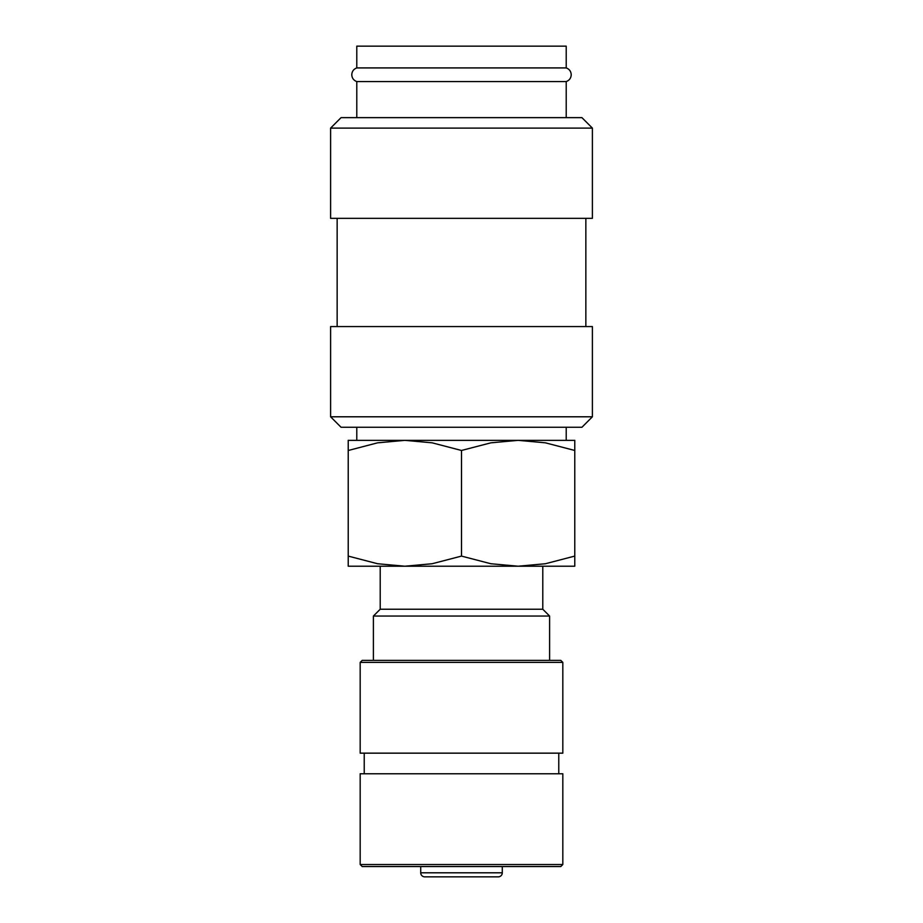 <?xml version="1.0" encoding="UTF-8"?>
<svg xmlns="http://www.w3.org/2000/svg" width="923" height="923" viewBox="0 0 923 923"><rect width="100%" height="100%" fill="white"/><g stroke="black" fill="none" stroke-linecap="round" stroke-linejoin="round"><path stroke-width="1.38" d="M356.786 81.57C353.636 80.382 351.963 78.109 351.778 74.751C351.963 71.383 353.636 69.11 356.786 67.921L566.214 67.921C569.364 69.11 571.037 71.383 571.222 74.751C571.037 78.109 569.364 80.382 566.214 81.57L356.786 81.57L356.786 117.636M461.5 416.792L330.607 416.792L341.072 427.268L581.928 427.268L592.393 416.792L461.5 416.792M592.393 416.792L592.393 326.569L330.607 326.569L330.607 416.792M461.5 128.112L330.607 128.112L330.607 218.336L592.393 218.336L592.393 128.112L461.5 128.112M592.393 128.112L581.928 117.636L341.072 117.636L330.607 128.112M574.775 566.214L518.138 566.214L490.851 563.734L461.5 556.096L432.149 563.734L404.862 566.214L377.576 563.734L348.225 556.096C348.225 569.653 348.225 569.653 348.225 556.084L348.225 450.47C348.225 436.925 348.225 436.925 348.225 450.493L377.576 442.832L404.862 440.352L432.149 442.832L461.5 450.47L490.851 442.832L518.138 440.352L545.424 442.832L574.775 450.47C574.775 436.925 574.775 436.925 574.775 450.493L574.775 556.096C574.775 569.653 574.775 569.653 574.775 556.084L545.424 563.734L518.138 566.214L348.225 566.214M574.775 440.352L348.225 440.352M502.285 872.8A4.05 4.05 0 0 1 498.224 876.85L424.776 876.85A4.05 4.05 0 0 1 420.715 872.8L502.285 872.8L502.285 866.547M461.5 864.516L360.178 864.516L362.208 866.547L560.792 866.547L562.822 864.516L461.5 864.516M562.822 864.516L562.822 773.762L360.178 773.762L360.178 864.516M461.5 662.402L360.178 662.402L360.178 753.156L562.822 753.156L562.822 662.402L461.5 662.402M562.822 662.402L560.792 660.372L362.208 660.372L360.178 662.402M542.793 566.214L542.793 609.238L549.6 616.045L373.4 616.045L373.4 660.372M542.793 609.238L380.207 609.238L373.4 616.045M427.522 876.85L461.5 876.85M356.786 67.921L356.786 46.15L566.214 46.15L566.214 67.921M461.5 450.47L461.5 556.096M337.149 218.336L337.149 326.569M356.786 427.268L356.786 440.352M420.715 866.547L420.715 872.8M364.227 753.156L364.227 773.762M380.207 566.214L380.207 609.238M549.6 616.045L549.6 660.372M558.773 753.156L558.773 773.762M566.214 427.268L566.214 440.352M566.214 81.57L566.214 117.636M585.851 218.336L585.851 326.569"/></g></svg>
